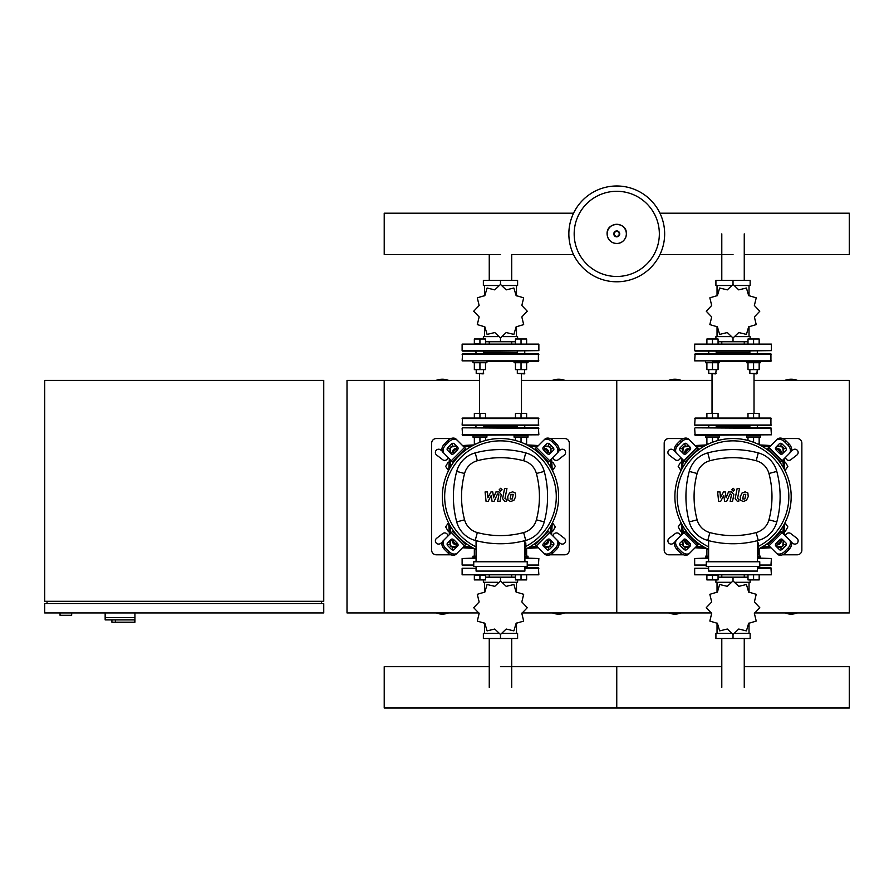 <?xml version="1.0" encoding="UTF-8"?>
<svg xmlns="http://www.w3.org/2000/svg" width="894" height="894" viewBox="0 0 894 894"><rect width="100%" height="100%" fill="white"/><g stroke="black" fill="none" stroke-linecap="round" stroke-linejoin="round"><path stroke-width="1.34" d="M479.486 380.386L384.219 380.386L384.219 612.926L347.006 612.926L347.006 380.386L384.219 380.386L384.219 612.926L478.938 612.926M115.393 619.911L115.393 622.235L134.927 622.235L134.927 617.586L105.157 617.586L134.927 617.586L134.927 612.926M115.393 622.235L111.906 622.235L111.906 619.911L105.157 619.911L105.157 612.926M105.157 619.911L134.748 619.911L134.748 622.235M44.7 612.926L323.751 612.926L323.751 603.629L44.7 603.629L44.7 612.926M47.024 601.304L47.024 603.629M321.427 601.304L321.427 603.629M44.7 380.386L44.7 601.304L323.751 601.304L323.751 380.386L44.7 380.386M60.043 612.926L60.043 615.262L71.676 615.262L71.676 612.926M784.999 470.613L787.86 466.433L785.446 462.243L784.351 462.243M552.458 470.613L555.319 466.433L552.894 462.243L551.799 462.243M681.709 462.243L680.613 462.243L678.2 466.433L681.049 470.613M449.168 462.243L448.073 462.243L445.659 466.433L448.509 470.613M784.351 531.081L785.446 531.081L787.86 526.89L784.999 522.699M551.799 531.081L552.894 531.081L555.319 526.89L552.458 522.699M681.049 522.699L678.2 526.89L680.613 531.081L681.709 531.081M448.509 522.699L445.659 526.89L448.073 531.081L449.168 531.081M664.655 233.882A47.907 47.907 0 0 1 616.759 281.789A47.907 47.907 0 0 1 568.852 233.882A47.907 47.907 0 0 1 616.759 185.986A47.907 47.907 0 0 1 664.655 233.882A47.907 47.907 0 0 0 616.759 185.986A47.907 47.907 0 0 0 568.852 233.882M616.759 191.294A42.588 42.588 0 0 1 659.347 233.882A42.588 42.588 0 0 1 616.759 276.469A42.588 42.588 0 0 1 574.171 233.882A42.588 42.588 0 0 1 616.759 191.294M694.66 428.293L695.119 435.266L771.399 434.808L770.93 427.824L695.119 427.824L771.399 428.293M757.676 427.824L757.307 425.499L757.307 427.824M716.195 426.896L749.865 426.896M462.12 428.293L462.578 435.266L538.858 434.808L538.389 427.824L462.578 427.824L538.858 428.293M483.654 426.896L517.313 426.896M744.255 254.555L849.3 254.555L849.3 213.208L659.973 213.208M573.546 213.208L384.219 213.208L384.219 254.555L500.484 254.555M744.255 341.731L744.255 343.642M721.793 341.731L721.793 343.642M735.427 285.51L750.144 285.51L750.144 280.392L715.915 280.392L715.915 285.51L730.621 285.51M733.024 284.471L733.024 280.392M735.673 336.613L750.144 336.613L750.144 338.994M715.915 338.994L715.915 336.613L730.387 336.613M718.061 341.731L747.999 341.731M733.024 337.954L733.024 341.731M749.027 295.869L749.027 285.51M717.033 295.869L717.033 285.51M717.033 326.545L717.033 336.613M749.027 326.556L749.027 336.613M754.368 316.934L759.766 311.257A26.742 26.742 0 0 0 759.766 311.168L754.368 305.491L756.212 297.881A26.742 26.742 0 0 0 756.168 297.803L748.647 295.59L746.434 288.069A26.742 26.742 0 0 0 746.367 288.024L738.746 289.868L733.069 284.471A26.742 26.742 0 0 0 732.991 284.471L727.314 289.868L719.692 288.024A26.742 26.742 0 0 0 719.625 288.069L717.413 295.59L709.892 297.803A26.742 26.742 0 0 0 709.847 297.881L711.691 305.491L706.282 311.168A26.742 26.742 0 0 0 706.282 311.257L711.691 316.934L709.847 324.544A26.742 26.742 0 0 0 709.892 324.623L717.413 326.835L719.625 334.345A26.742 26.742 0 0 0 719.692 334.39L727.314 332.546L732.991 337.954A26.742 26.742 0 0 0 733.069 337.954L738.746 332.546L746.367 334.39A26.742 26.742 0 0 0 746.434 334.345L748.647 326.835L756.168 324.623A26.742 26.742 0 0 0 756.212 324.544L754.368 316.934M712.473 437.132L719.446 437.132L719.446 435.736L705.5 435.736L705.5 437.132L712.473 437.132L712.473 442.273M706.897 437.132L706.897 444.016L708.372 444.016M718.061 437.132L718.061 440.485M718.061 418.057L718.061 413.408L706.897 413.408L706.897 418.057M712.473 418.057L712.473 413.408M760.559 435.736L746.602 435.736L746.602 437.132L760.559 437.132L760.559 435.736L760.559 437.132M747.999 437.132L747.999 440.485M753.586 437.132L753.586 442.273M757.687 444.016L759.162 444.016L759.162 437.132M759.162 418.057L759.162 413.408L747.999 413.408L747.999 418.057M753.586 418.057L753.586 413.408M733.024 351.085L771.399 350.627L694.66 350.627L733.024 351.085M771.399 350.627L771.399 344.112L694.66 344.112L694.66 350.627M771.399 344.112L694.66 344.112M695.119 351.085L749.395 351.085M716.195 352.482L749.865 352.482M771.399 425.041L694.66 425.041L695.119 418.057L770.93 418.057L770.93 425.499L695.119 425.499L708.752 425.499L708.752 427.824M771.399 360.852L694.66 360.852L695.119 353.879L770.93 353.879L770.93 361.321L760.559 361.321L760.559 362.718L753.586 362.718L753.586 369.602L759.162 369.602L759.162 362.718M712.473 361.321L770.93 361.321M712.026 373.882L712.026 413.408M754.022 373.882L754.022 413.408M753.586 425.499L716.195 425.499L716.195 427.824M705.5 361.321L705.5 362.718L719.446 362.718L719.446 361.321M716.195 373.413L708.752 373.413L715.725 373.882L716.195 369.602M706.897 362.718L706.897 369.602L718.061 369.602L718.061 362.718M712.473 362.718L712.473 369.602M718.061 343.642L718.061 338.994L706.897 338.994L706.897 343.642M712.473 343.642L712.473 338.994M757.307 373.413L749.865 373.413L756.838 373.882L757.307 369.602L757.307 373.413M747.999 362.718L747.999 369.602L753.586 369.602M746.602 361.321L746.602 362.718L753.586 362.718M759.162 343.642L759.162 338.994L747.999 338.994L747.999 343.642M753.586 343.642L753.586 338.994M511.714 341.731L511.714 343.642M489.253 341.731L489.253 343.642M502.886 285.51L517.604 285.51L517.604 280.392L483.363 280.392L483.363 285.51L498.081 285.51M500.484 284.471L500.484 280.392M503.132 336.613L517.604 336.613L517.604 338.994M483.363 338.994L483.363 336.613L497.835 336.613M485.509 341.731L515.458 341.731M500.484 337.954L500.484 341.731M516.486 295.869L516.486 285.51M484.481 295.869L484.481 285.51M484.481 326.545L484.481 336.613M516.486 326.556L516.486 336.613M521.828 316.934L527.225 311.257A26.742 26.742 0 0 0 527.225 311.168L521.828 305.491L523.66 297.881A26.742 26.742 0 0 0 523.627 297.803L516.106 295.59L513.894 288.069A26.742 26.742 0 0 0 513.815 288.024L506.205 289.868L500.528 284.471A26.742 26.742 0 0 0 500.439 284.471L494.762 289.868L487.152 288.024A26.742 26.742 0 0 0 487.074 288.069L484.861 295.59L477.351 297.803A26.742 26.742 0 0 0 477.307 297.881L479.15 305.491L473.742 311.168A26.742 26.742 0 0 0 473.742 311.257L479.15 316.934L477.307 324.544A26.742 26.742 0 0 0 477.351 324.623L484.861 326.835L487.074 334.345A26.742 26.742 0 0 0 487.152 334.39L494.762 332.546L500.439 337.954A26.742 26.742 0 0 0 500.528 337.954L506.205 332.546L513.815 334.39A26.742 26.742 0 0 0 513.894 334.345L516.106 326.835L523.627 324.623A26.742 26.742 0 0 0 523.66 324.544L521.828 316.934M479.933 437.132L486.906 437.132L486.906 435.736L472.96 435.736L472.96 437.132L479.933 437.132L479.933 442.273M474.345 437.132L474.345 444.016L475.832 444.016M485.509 437.132L485.509 440.485M479.933 413.408L479.933 418.057L485.509 418.057L485.509 413.408L474.345 413.408L474.345 418.057M521.034 437.132L528.019 437.132L528.019 435.736L514.061 435.736L514.061 437.132L521.034 437.132L521.034 442.273M515.458 437.132L515.458 440.485M525.147 444.016L526.622 444.016L526.622 437.132M521.034 418.057L526.622 418.057L526.622 413.408L515.458 413.408L515.458 418.057L521.034 418.057L521.034 413.408M500.484 351.085L538.858 350.627L462.12 350.627L500.484 351.085L483.654 351.085L483.654 353.879M538.858 350.627L538.858 344.112L462.12 344.112L462.12 350.627M538.858 344.112L462.12 344.112M476.211 353.879L475.742 351.085L484.112 351.085M475.742 351.085L462.578 351.085M483.654 352.482L517.313 352.482M538.858 425.041L462.12 425.041L462.578 418.057L538.389 418.057L538.389 425.499L462.578 425.499L484.112 425.499L483.654 427.824M538.858 360.852L462.12 360.852L462.578 353.879L538.389 353.879L538.389 361.321L486.906 361.321L486.906 362.718L479.933 362.718L479.933 369.602L485.509 369.602L485.509 362.718M479.486 373.882L479.486 413.408M521.481 373.882L521.481 413.408M476.211 427.824L475.742 425.499M516.855 425.499L525.225 425.499M486.906 361.321L500.484 361.321M484.112 353.879L500.484 353.879M483.654 373.413L476.211 373.413L483.185 373.882L483.654 369.602M474.345 362.718L474.345 369.602L479.933 369.602M472.96 361.321L472.96 362.718L479.933 362.718M485.509 343.642L485.509 338.994L474.345 338.994L474.345 343.642L479.933 343.642L479.933 338.994M514.061 361.321L514.061 362.718L528.019 362.718L528.019 361.321M524.756 373.413L517.313 373.413L524.297 373.882L524.756 369.602M515.458 362.718L515.458 369.602L526.622 369.602L526.622 362.718M521.034 362.718L521.034 369.602M526.622 343.642L526.622 338.994L515.458 338.994L515.458 343.642M521.034 343.642L521.034 338.994M744.255 577.178L744.255 575.255M721.793 577.178L721.793 575.255M730.621 633.399L715.915 633.399L715.915 638.506L750.144 638.506L750.144 633.399L735.427 633.399M733.024 634.438L733.024 638.506M730.387 582.296L715.915 582.296L715.915 579.915M750.144 579.915L750.144 582.296L735.673 582.296M747.999 577.178L718.061 577.178M733.024 580.955L733.024 577.178M717.033 623.029L717.033 633.399M749.027 623.04L749.027 633.399M749.027 592.353L749.027 582.296M717.033 592.353L717.033 582.296M711.691 601.975L706.282 607.652A26.742 26.742 0 0 0 706.282 607.741L711.691 613.407L709.847 621.028A26.742 26.742 0 0 0 709.892 621.106L717.413 623.319L719.625 630.829A26.742 26.742 0 0 0 719.692 630.873L727.314 629.03L732.991 634.438A26.742 26.742 0 0 0 733.069 634.438L738.746 629.03L746.367 630.873A26.742 26.742 0 0 0 746.434 630.829L748.647 623.319L756.168 621.106A26.742 26.742 0 0 0 756.212 621.028L754.368 613.407L759.766 607.741A26.742 26.742 0 0 0 759.766 607.652L754.368 601.975L756.212 594.365A26.742 26.742 0 0 0 756.168 594.286L748.647 592.074L746.434 584.553A26.742 26.742 0 0 0 746.367 584.508L738.746 586.352L733.069 580.955A26.742 26.742 0 0 0 732.991 580.955L727.314 586.352L719.692 584.508A26.742 26.742 0 0 0 719.625 584.553L717.413 592.074L709.892 594.286A26.742 26.742 0 0 0 709.847 594.365L711.691 601.975M759.162 556.191L759.162 549.307L758.38 549.307M757.441 557.588L760.559 557.588L760.559 556.191L757.441 556.191M747.999 575.255L747.999 579.915L759.162 579.915L759.162 575.255M753.586 575.255L753.586 579.915M708.607 556.191L705.5 556.191L705.5 557.588L708.607 557.588M708.372 549.307L706.897 549.307L706.897 556.191M712.473 575.255L706.897 575.255L706.897 579.915L718.061 579.915L718.061 575.255L712.473 575.255L712.473 579.915M708.607 568.282L694.66 568.282L694.66 574.797L771.399 574.797L770.93 567.813L757.766 567.813M694.66 574.797L771.399 574.797M511.714 577.178L511.714 575.255M489.253 577.178L489.253 575.255M498.081 633.399L483.363 633.399L483.363 638.506L517.604 638.506L517.604 633.399L502.886 633.399M500.484 634.438L500.484 638.506M497.835 582.296L483.363 582.296L483.363 579.915M517.604 579.915L517.604 582.296L503.132 582.296M515.458 577.178L485.509 577.178M500.484 580.955L500.484 577.178M484.481 623.029L484.481 633.399M516.486 623.04L516.486 633.399M516.486 592.353L516.486 582.296M484.481 592.353L484.481 582.296M479.15 601.975L473.742 607.652A26.742 26.742 0 0 0 473.742 607.741L479.15 613.407L477.307 621.028A26.742 26.742 0 0 0 477.351 621.106L484.861 623.319L487.074 630.829A26.742 26.742 0 0 0 487.152 630.873L494.762 629.03L500.439 634.438A26.742 26.742 0 0 0 500.528 634.438L506.205 629.03L513.815 630.873A26.742 26.742 0 0 0 513.894 630.829L516.106 623.319L523.627 621.106A26.742 26.742 0 0 0 523.66 621.028L521.828 613.407L527.225 607.741A26.742 26.742 0 0 0 527.225 607.652L521.828 601.975L523.66 594.365A26.742 26.742 0 0 0 523.627 594.286L516.106 592.074L513.894 584.553A26.742 26.742 0 0 0 513.815 584.508L506.205 586.352L500.528 580.955A26.742 26.742 0 0 0 500.439 580.955L494.762 586.352L487.152 584.508A26.742 26.742 0 0 0 487.074 584.553L484.861 592.074L477.351 594.286A26.742 26.742 0 0 0 477.307 594.365L479.15 601.975M526.622 556.191L526.622 549.307L525.828 549.307M524.901 557.588L528.019 557.588L528.019 556.191L524.901 556.191M515.458 575.255L515.458 579.915L526.622 579.915L526.622 575.255M521.034 575.255L521.034 579.915M476.066 556.191L472.96 556.191L472.96 557.588L476.066 557.588M475.832 549.307L474.345 549.307L474.345 556.191M479.933 575.255L474.345 575.255L474.345 579.915L485.509 579.915L485.509 575.255L479.933 575.255L479.933 579.915M476.066 568.282L462.12 568.282L462.12 574.797L538.858 574.797L538.389 567.813L524.901 567.813M462.12 574.797L538.858 574.797M757.441 558.046L771.399 558.515L770.93 565.489L759.766 565.489M708.607 558.515L694.66 558.515L694.66 565.03L706.282 565.03M695.119 565.489L706.282 565.489L694.66 565.03M694.66 558.515L708.607 558.046M524.901 558.046L538.858 558.515L538.389 565.489L527.225 565.489M476.066 558.515L462.12 558.515L462.12 565.03L473.742 565.03M462.578 565.489L473.742 565.489L462.12 565.03M462.12 558.515L476.066 558.046M744.255 666.667L849.3 666.667L849.3 708.014L616.759 708.014L616.759 666.667L616.759 708.014L384.219 708.014L384.219 666.667L489.253 666.667M745.775 494.371L743.584 494.371L742.702 498.941L744.881 498.941L745.775 494.371M742.031 492.996L740.254 496.651L740.612 500.316L743.294 501.478L746.445 500.316L748.222 496.651L747.865 492.996L745.16 491.845L742.031 492.996M737.137 488.493L735.159 498.673L737.382 501.366L738.712 501.366L739.103 499.377L737.528 498.528L739.483 488.493L737.137 488.493M733.192 491.152L734.611 489.722L733.192 488.292L731.761 489.722L733.192 491.152M720.665 501.366L723.782 495.455L724.609 501.366L726.666 501.366L730.04 493.935L730.778 493.935L731.448 494.784L730.174 501.378L732.521 501.378L733.818 494.628L731.583 491.946L728.476 491.946L726.118 497.768L725.313 491.946L723.481 491.946L720.43 497.768L720.05 491.946L717.625 491.946L718.62 501.366L720.665 501.366M513.234 494.371L511.044 494.371L510.161 498.941L512.34 498.941L513.234 494.371M509.491 492.996L507.714 496.651L508.06 500.316L510.753 501.478L513.905 500.316L515.682 496.651L515.324 492.996L512.62 491.845L509.491 492.996M504.585 488.493L502.607 498.673L504.831 501.366L506.172 501.366L506.563 499.377L504.987 498.528L506.943 488.493L504.585 488.493M500.64 491.152L502.07 489.722L500.64 488.292L499.221 489.722L500.64 491.152M488.124 501.366L491.242 495.455L492.069 501.366L494.114 501.366L497.5 493.935L498.226 493.935L498.897 494.784L497.634 501.378L499.981 501.378L501.277 494.628L499.042 491.946L495.924 491.946L493.577 497.768L492.773 491.946L490.94 491.946L487.889 497.768L487.498 491.946L485.084 491.946L486.068 501.366L488.124 501.366M733.024 438.529A58.132 58.132 0 0 1 758.38 548.983A58.132 58.132 0 0 0 733.024 438.529A58.132 58.132 0 0 0 708.607 549.419A58.132 58.132 0 0 1 733.024 438.529M783.524 540.579A2.324 1.643 -45 0 0 780.719 541.06L777.422 544.345A2.324 1.643 -45 0 0 776.942 547.15M776.26 543.183L779.546 539.898A2.324 1.643 135 0 1 782.362 539.417L786.049 543.105A2.324 1.643 135 0 1 785.569 545.91L782.272 549.195A2.324 1.643 135 0 1 779.467 549.676L775.78 545.988A2.324 1.643 135 0 1 776.26 543.183L777.422 544.345M776.942 446.162A2.324 1.643 -135 0 0 777.422 448.978L780.719 452.263A2.324 1.643 -135 0 0 783.524 452.744M779.546 453.426L776.26 450.14A2.324 1.643 45 0 1 775.78 447.335L779.467 443.647A2.324 1.643 45 0 1 782.272 444.128L785.569 447.413A2.324 1.643 45 0 1 786.049 450.218L782.362 453.906A2.324 1.643 45 0 1 779.546 453.426L780.719 452.263M682.535 452.744A2.324 1.643 135 0 0 685.34 452.263L688.626 448.978A2.324 1.643 135 0 0 689.118 446.162M689.799 450.14L686.503 453.426A2.324 1.643 -45 0 1 683.698 453.906L680.01 450.218A2.324 1.643 -45 0 1 680.49 447.413L683.776 444.128A2.324 1.643 -45 0 1 686.592 443.647L690.28 447.335A2.324 1.643 -45 0 1 689.799 450.14L688.626 448.978M789.335 539.808A6.973 4.928 135 0 1 787.893 548.234L789.056 549.397A6.973 4.928 -45 0 0 790.497 540.971L780.183 530.656M767.03 543.82L777.344 554.124A6.973 4.928 -45 0 0 785.759 552.682L784.597 551.52A6.973 4.928 135 0 1 776.182 552.961M789.056 549.397L785.759 552.682M787.893 548.234L784.597 551.52M776.182 440.351A6.973 4.928 45 0 1 784.597 441.804L785.759 440.63A6.973 4.928 -135 0 0 777.344 439.189L767.03 449.503M780.183 462.656L790.497 452.342A6.973 4.928 -135 0 0 789.056 443.927L787.893 445.089A6.973 4.928 45 0 1 789.335 453.504M785.759 440.63L789.056 443.927M784.597 441.804L787.893 445.089M676.724 453.504A6.973 4.928 -45 0 1 678.166 445.089L677.004 443.927A6.973 4.928 135 0 0 675.562 452.342L685.877 462.656M699.03 449.503L688.715 439.189A6.973 4.928 135 0 0 680.289 440.63L681.451 441.804A6.973 4.928 -45 0 1 689.877 440.351M677.004 443.927L680.289 440.63M678.166 445.089L681.451 441.804M689.118 547.15A2.324 1.643 45 0 0 688.626 544.345L685.34 541.06A2.324 1.643 45 0 0 682.535 540.579M686.503 539.898L689.799 543.183A2.324 1.643 -135 0 1 690.28 545.988L686.592 549.676A2.324 1.643 -135 0 1 683.776 549.195L680.49 545.91A2.324 1.643 -135 0 1 680.01 543.105L683.698 539.417A2.324 1.643 -135 0 1 686.503 539.898L685.34 541.06M685.877 530.656L675.562 540.971A6.973 4.928 45 0 0 677.004 549.397L678.166 548.234A6.973 4.928 -135 0 1 676.724 539.808M689.877 552.961A6.973 4.928 -135 0 1 681.451 551.52L680.289 552.682A6.973 4.928 45 0 0 688.715 554.124L699.03 543.82M680.289 552.682L677.004 549.397M681.451 551.52L678.166 548.234M708.607 546.849A55.808 55.808 0 0 1 733.024 440.854A55.808 55.808 0 0 1 758.38 546.379M757.441 542.993L758.38 542.993L758.38 554.615L757.441 554.615M759.766 566.427L759.766 561.767L706.282 561.767L706.282 566.427L759.766 566.427M757.441 561.767L757.441 540.646M708.607 566.427L708.607 571.076L757.441 571.076L757.441 566.427M708.607 540.646L708.607 561.767M758.28 540.434A26.161 26.161 0 0 0 776.797 521.917A97.781 97.781 0 0 0 776.797 471.406A26.161 26.161 0 0 0 758.28 452.889A97.781 97.781 0 0 0 707.769 452.889A26.161 26.161 0 0 0 689.252 471.406A97.781 97.781 0 0 0 689.252 521.917A26.161 26.161 0 0 0 707.769 540.434A97.781 97.781 0 0 0 758.28 540.434L756.179 532.567A89.646 89.646 0 0 1 709.87 532.567A18.025 18.025 0 0 1 697.119 519.816A89.646 89.646 0 0 1 697.119 473.507A18.025 18.025 0 0 1 709.87 460.745A89.646 89.646 0 0 1 756.179 460.745A18.025 18.025 0 0 1 768.941 473.507A89.646 89.646 0 0 1 768.941 519.816A18.025 18.025 0 0 1 756.179 532.567M500.484 438.529A58.132 58.132 0 0 1 525.828 548.983A58.132 58.132 0 0 0 500.484 438.529A58.132 58.132 0 0 0 476.066 549.419A58.132 58.132 0 0 1 500.484 438.529M550.972 540.579A2.324 1.643 -45 0 0 548.167 541.06L544.882 544.345A2.324 1.643 -45 0 0 544.401 547.15M543.72 543.183L547.005 539.898A2.324 1.643 135 0 1 549.81 539.417L553.498 543.105A2.324 1.643 135 0 1 553.017 545.91L549.732 549.195A2.324 1.643 135 0 1 546.927 549.676L543.239 545.988A2.324 1.643 135 0 1 543.72 543.183L544.882 544.345M544.401 446.162A2.324 1.643 -135 0 0 544.882 448.978L548.167 452.263A2.324 1.643 -135 0 0 550.972 452.744M547.005 453.426L543.72 450.14A2.324 1.643 45 0 1 543.239 447.335L546.927 443.647A2.324 1.643 45 0 1 549.732 444.128L553.017 447.413A2.324 1.643 45 0 1 553.498 450.218L549.81 453.906A2.324 1.643 45 0 1 547.005 453.426L548.167 452.263M449.995 452.744A2.324 1.643 135 0 0 452.8 452.263L456.085 448.978A2.324 1.643 135 0 0 456.566 446.162M457.247 450.14L453.962 453.426A2.324 1.643 -45 0 1 451.157 453.906L447.469 450.218A2.324 1.643 -45 0 1 447.95 447.413L451.235 444.128A2.324 1.643 -45 0 1 454.04 443.647L457.728 447.335A2.324 1.643 -45 0 1 457.247 450.14L456.085 448.978M556.794 539.808A6.973 4.928 135 0 1 555.342 548.234L556.504 549.397A6.973 4.928 -45 0 0 557.957 540.971L547.642 530.656M534.489 543.82L544.804 554.124A6.973 4.928 -45 0 0 553.218 552.682L552.056 551.52A6.973 4.928 135 0 1 543.641 552.961M556.504 549.397L553.218 552.682M555.342 548.234L552.056 551.52M543.641 440.351A6.973 4.928 45 0 1 552.056 441.804L553.218 440.63A6.973 4.928 -135 0 0 544.804 439.189L534.489 449.503M547.642 462.656L557.957 452.342A6.973 4.928 -135 0 0 556.504 443.927L555.342 445.089A6.973 4.928 45 0 1 556.794 453.504M553.218 440.63L556.504 443.927M552.056 441.804L555.342 445.089M444.184 453.504A6.973 4.928 -45 0 1 445.625 445.089L444.463 443.927A6.973 4.928 135 0 0 443.011 452.342L453.325 462.656M466.489 449.503L456.175 439.189A6.973 4.928 135 0 0 447.749 440.63L448.911 441.804A6.973 4.928 -45 0 1 457.337 440.351M444.463 443.927L447.749 440.63M445.625 445.089L448.911 441.804M456.566 547.15A2.324 1.643 45 0 0 456.085 544.345L452.8 541.06A2.324 1.643 45 0 0 449.995 540.579M453.962 539.898L457.247 543.183A2.324 1.643 -135 0 1 457.728 545.988L454.04 549.676A2.324 1.643 -135 0 1 451.235 549.195L447.95 545.91A2.324 1.643 -135 0 1 447.469 543.105L451.157 539.417A2.324 1.643 -135 0 1 453.962 539.898L452.8 541.06M453.325 530.656L443.011 540.971A6.973 4.928 45 0 0 444.463 549.397L445.625 548.234A6.973 4.928 -135 0 1 444.184 539.808M457.337 552.961A6.973 4.928 -135 0 1 448.911 551.52L447.749 552.682A6.973 4.928 45 0 0 456.175 554.124L466.489 543.82M447.749 552.682L444.463 549.397M448.911 551.52L445.625 548.234M476.066 546.849A55.808 55.808 0 0 1 500.484 440.854A55.808 55.808 0 0 1 525.828 546.379M524.901 542.993L525.828 542.993L525.828 554.615L524.901 554.615M527.225 566.427L527.225 561.767L473.742 561.767L473.742 566.427L527.225 566.427M524.901 561.767L524.901 540.646M476.066 566.427L476.066 571.076L524.901 571.076L524.901 566.427M476.066 540.646L476.066 561.767M525.739 540.434A26.161 26.161 0 0 0 544.256 521.917A97.781 97.781 0 0 0 544.256 471.406A26.161 26.161 0 0 0 525.739 452.889A97.781 97.781 0 0 0 475.228 452.889A26.161 26.161 0 0 0 456.711 471.406A97.781 97.781 0 0 0 456.711 521.917A26.161 26.161 0 0 0 475.228 540.434A97.781 97.781 0 0 0 525.739 540.434L523.638 532.567A89.646 89.646 0 0 1 477.329 532.567A18.025 18.025 0 0 1 464.578 519.816A89.646 89.646 0 0 1 464.578 473.507A18.025 18.025 0 0 1 477.329 460.745A89.646 89.646 0 0 1 523.638 460.745A18.025 18.025 0 0 1 536.389 473.507A89.646 89.646 0 0 1 536.389 519.816A18.025 18.025 0 0 1 523.638 532.567M684.636 452.8A246.643 246.643 0 0 1 684.759 452.129A4.649 4.649 0 0 1 688.492 448.386A246.643 246.643 0 0 1 689.162 448.274M689.162 545.049A246.643 246.643 0 0 1 688.492 544.927A4.649 4.649 0 0 1 684.759 541.194A246.643 246.643 0 0 1 684.636 540.524M683.418 533.115A246.643 246.643 0 0 1 682.357 525.158M682.357 468.154A246.643 246.643 0 0 1 683.418 460.198M781.423 540.524A246.643 246.643 0 0 1 781.3 541.194A4.649 4.649 0 0 1 777.556 544.927A246.643 246.643 0 0 1 776.886 545.049M769.488 546.268A246.643 246.643 0 0 1 761.532 547.329M704.528 547.329A246.643 246.643 0 0 1 696.571 546.268M776.886 448.274A246.643 246.643 0 0 1 777.556 448.386A4.649 4.649 0 0 1 781.3 452.129A246.643 246.643 0 0 1 781.423 452.8M782.641 460.198A246.643 246.643 0 0 1 783.703 468.154M783.703 525.158A246.643 246.643 0 0 1 782.641 533.115M696.571 447.045A246.643 246.643 0 0 1 704.528 445.994M761.532 445.994A246.643 246.643 0 0 1 769.488 447.045M452.096 452.8A246.643 246.643 0 0 1 452.219 452.129A4.649 4.649 0 0 1 455.951 448.386A246.643 246.643 0 0 1 456.622 448.274M456.622 545.049A246.643 246.643 0 0 1 455.951 544.927A4.649 4.649 0 0 1 452.219 541.194A246.643 246.643 0 0 1 452.096 540.524M450.878 533.115A246.643 246.643 0 0 1 449.816 525.158M449.816 468.154A246.643 246.643 0 0 1 450.878 460.198M548.871 540.524A246.643 246.643 0 0 1 548.748 541.194A4.649 4.649 0 0 1 545.016 544.927A246.643 246.643 0 0 1 544.345 545.049M536.948 546.268A246.643 246.643 0 0 1 528.991 547.329M471.987 547.329A246.643 246.643 0 0 1 464.031 546.268M544.345 448.274A246.643 246.643 0 0 1 545.016 448.386A4.649 4.649 0 0 1 548.748 452.129A246.643 246.643 0 0 1 548.871 452.8M550.101 460.198A246.643 246.643 0 0 1 551.151 468.154M551.151 525.158A246.643 246.643 0 0 1 550.101 533.115M464.031 447.045A246.643 246.643 0 0 1 471.987 445.994M528.991 445.994A246.643 246.643 0 0 1 536.948 447.045M452.219 452.129A4.649 4.649 0 0 1 455.951 448.386M777.121 547.329A589.783 589.783 0 0 0 781.244 547.005A2.324 2.324 0 0 0 783.379 544.882A589.783 589.783 0 0 0 783.703 540.758M784.127 534.601A589.783 589.783 0 0 0 784.753 523.202M784.753 470.121A589.783 589.783 0 0 0 784.127 458.711M783.703 452.565A589.783 589.783 0 0 0 783.379 448.442A2.324 2.324 0 0 0 781.244 446.307A589.783 589.783 0 0 0 777.121 445.983M682.357 540.758A589.783 589.783 0 0 0 682.681 544.882A2.324 2.324 0 0 0 684.804 547.005A589.783 589.783 0 0 0 688.939 547.329M695.085 547.765A589.783 589.783 0 0 0 706.495 548.38M759.565 548.38A589.783 589.783 0 0 0 770.974 547.765M770.974 445.558A589.783 589.783 0 0 0 759.565 444.933M706.495 444.933A589.783 589.783 0 0 0 695.085 445.558M688.939 445.983A589.783 589.783 0 0 0 684.804 446.307A2.324 2.324 0 0 0 682.681 448.442A589.783 589.783 0 0 0 682.357 452.565M681.932 458.711A589.783 589.783 0 0 0 681.306 470.121M681.306 523.202A589.783 589.783 0 0 0 681.932 534.601M544.58 547.329A589.783 589.783 0 0 0 548.704 547.005A2.324 2.324 0 0 0 550.838 544.882A589.783 589.783 0 0 0 551.162 540.758M551.587 534.601A589.783 589.783 0 0 0 552.213 523.202M552.213 470.121A589.783 589.783 0 0 0 551.587 458.711M551.162 452.565A589.783 589.783 0 0 0 550.838 448.442A2.324 2.324 0 0 0 548.704 446.307A589.783 589.783 0 0 0 544.58 445.983M449.816 540.758A589.783 589.783 0 0 0 450.14 544.882A2.324 2.324 0 0 0 452.263 547.005A589.783 589.783 0 0 0 456.387 547.329M462.544 547.765A589.783 589.783 0 0 0 473.943 548.38M527.024 548.38A589.783 589.783 0 0 0 538.434 547.765M538.434 445.558A589.783 589.783 0 0 0 527.024 444.933M473.943 444.933A589.783 589.783 0 0 0 462.544 445.558M456.387 445.983A589.783 589.783 0 0 0 452.263 446.307A2.324 2.324 0 0 0 450.14 448.442A589.783 589.783 0 0 0 449.816 452.565M449.38 458.711A589.783 589.783 0 0 0 448.766 470.121M448.766 523.202A589.783 589.783 0 0 0 449.38 534.601M550.715 540.378A589.325 589.325 0 0 1 550.369 544.837L550.838 544.882A2.324 2.324 0 0 1 548.704 547.005L548.67 546.547A589.325 589.325 0 0 1 544.2 546.893M682.658 448.654A3.252 3.252 0 0 1 679.954 448.129M786.105 448.129A3.252 3.252 0 0 1 783.39 448.654M781.032 446.296A3.252 3.252 0 0 1 781.557 443.58M783.39 544.658A3.252 3.252 0 0 1 786.105 545.184M679.954 545.184A3.252 3.252 0 0 1 682.658 544.658M685.027 547.027A3.252 3.252 0 0 1 684.502 549.732M781.557 549.732A3.252 3.252 0 0 1 781.032 547.027M684.502 443.58A3.252 3.252 0 0 1 685.027 446.296M683.508 438.529L668.846 438.529A4.649 4.649 0 0 0 664.197 443.178L664.197 550.145A4.649 4.649 0 0 0 668.846 554.794L683.508 554.794M782.552 438.529L797.213 438.529A4.649 4.649 0 0 1 801.862 443.178L801.862 550.145A4.649 4.649 0 0 1 797.213 554.794L782.552 554.794M785.58 536.065A3.252 3.252 0 0 1 790.821 533.606L796.867 538.266A3.252 3.252 0 0 1 797.47 542.826A3.252 3.252 0 0 1 792.9 543.418L791.291 542.189M791.291 451.135L792.9 449.894A3.252 3.252 0 0 1 797.47 450.487A3.252 3.252 0 0 1 796.867 455.057L790.821 459.706A3.252 3.252 0 0 1 785.58 457.259M674.769 542.189L673.16 543.418A3.252 3.252 0 0 1 668.589 542.826A3.252 3.252 0 0 1 669.181 538.266L675.238 533.606A3.252 3.252 0 0 1 680.468 536.065M680.468 457.259A3.252 3.252 0 0 1 675.238 459.706L669.181 455.057A3.252 3.252 0 0 1 668.589 450.487A3.252 3.252 0 0 1 673.16 449.894L674.769 451.135M450.118 448.654A3.252 3.252 0 0 1 447.402 448.129M553.565 448.129A3.252 3.252 0 0 1 550.849 448.654M548.491 446.296A3.252 3.252 0 0 1 549.017 443.58M550.849 544.658A3.252 3.252 0 0 1 553.565 545.184M447.402 545.184A3.252 3.252 0 0 1 450.118 544.658M452.487 547.027A3.252 3.252 0 0 1 451.962 549.732M549.017 549.732A3.252 3.252 0 0 1 548.491 547.027M451.962 443.58A3.252 3.252 0 0 1 452.487 446.296M450.967 438.529L436.306 438.529A4.649 4.649 0 0 0 431.657 443.178L431.657 550.145A4.649 4.649 0 0 0 436.306 554.794L450.967 554.794M550 438.529L564.662 438.529A4.649 4.649 0 0 1 569.322 443.178L569.322 550.145A4.649 4.649 0 0 1 564.662 554.794L550 554.794M553.04 536.065A3.252 3.252 0 0 1 558.281 533.606L564.326 538.266A3.252 3.252 0 0 1 564.919 542.826A3.252 3.252 0 0 1 560.359 543.418L558.75 542.189M558.75 451.135L560.359 449.894A3.252 3.252 0 0 1 564.919 450.487A3.252 3.252 0 0 1 564.326 455.057L558.281 459.706A3.252 3.252 0 0 1 553.04 457.259M442.217 542.189L440.608 543.418A3.252 3.252 0 0 1 436.048 542.826A3.252 3.252 0 0 1 436.641 538.266L442.686 533.606A3.252 3.252 0 0 1 447.928 536.065M447.928 457.259A3.252 3.252 0 0 1 442.686 459.706L436.641 455.057A3.252 3.252 0 0 1 436.048 450.487A3.252 3.252 0 0 1 440.608 449.894L442.217 451.135M681.15 380.386A17.444 17.444 0 0 0 668.634 380.386M797.426 380.386A17.444 17.444 0 0 0 784.898 380.386M784.898 612.926A17.444 17.444 0 0 0 797.426 612.926M668.634 612.926A17.444 17.444 0 0 0 681.15 612.926M754.581 612.926L849.3 612.926L849.3 380.386L754.022 380.386M521.481 380.386L616.759 380.386L616.759 612.926L616.759 380.386L712.026 380.386M522.04 612.926L711.479 612.926M448.609 380.386A17.444 17.444 0 0 0 436.093 380.386M564.885 380.386A17.444 17.444 0 0 0 552.358 380.386M552.358 612.926A17.444 17.444 0 0 0 564.885 612.926M436.093 612.926A17.444 17.444 0 0 0 448.609 612.926M626.348 233.882A9.588 9.588 0 0 1 616.759 243.47A9.588 9.588 0 0 1 607.171 233.882A9.588 9.588 0 0 1 616.759 224.293A9.588 9.588 0 0 1 626.348 233.882M619.721 233.882A2.961 2.961 0 0 1 616.759 236.843A2.961 2.961 0 0 1 613.798 233.882A2.961 2.961 0 0 1 616.759 230.92A2.961 2.961 0 0 1 619.721 233.882M619.218 233.882A2.458 2.458 0 0 1 616.759 236.351A2.458 2.458 0 0 1 614.29 233.882A2.458 2.458 0 0 1 616.759 231.423A2.458 2.458 0 0 1 619.218 233.882M694.66 434.808L771.399 434.808M462.12 434.808L538.858 434.808M694.66 418.526L771.399 418.526M694.66 354.348L771.399 354.348M462.12 418.526L538.858 418.526M462.12 354.348L538.858 354.348M757.441 568.282L771.399 568.282M524.901 568.282L538.858 568.282M757.441 558.515L771.399 558.515M759.766 565.03L771.399 565.03M524.901 558.515L538.858 558.515M527.225 565.03L538.858 565.03M779.546 539.898L780.719 541.06M776.26 450.14L777.422 448.978M686.503 453.426L685.34 452.263M780.998 531.472L767.845 544.625M769.008 545.787L782.161 532.634M767.845 448.687L780.998 461.852M782.161 460.689L769.008 447.525M685.061 461.852L698.214 448.687M697.052 447.525L683.899 460.689M689.799 543.183L688.626 544.345M683.899 532.634L697.052 545.787M698.214 544.625L685.061 531.472M776.797 521.917L768.941 519.816M709.87 532.567L707.769 540.434M776.797 471.406L768.941 473.507M697.119 519.816L689.252 521.917M758.28 452.889L756.179 460.745M697.119 473.507L689.252 471.406M707.769 452.889L709.87 460.745M547.005 539.898L548.167 541.06M543.72 450.14L544.882 448.978M453.962 453.426L452.8 452.263M548.458 531.472L535.294 544.625M536.456 545.787L549.62 532.634M535.294 448.687L548.458 461.852M549.62 460.689L536.456 447.525M452.52 461.852L465.673 448.687M464.511 447.525L451.358 460.689M457.247 543.183L456.085 544.345M451.358 532.634L464.511 545.787M465.673 544.625L452.52 531.472M544.256 521.917L536.389 519.816M477.329 532.567L475.228 540.434M544.256 471.406L536.389 473.507M464.578 519.816L456.711 521.917M525.739 452.889L523.638 460.745M464.578 473.507L456.711 471.406M475.228 452.889L477.329 460.745M783.379 544.882L782.909 544.837A1.855 1.855 0 0 1 781.211 546.547L781.244 547.005M783.379 448.442L782.909 448.475A589.325 589.325 0 0 1 783.267 452.945M783.692 459.147A589.325 589.325 0 0 1 784.239 469.149M784.239 524.175A589.325 589.325 0 0 1 783.692 534.165M783.267 540.378A589.325 589.325 0 0 1 782.909 544.837M689.308 546.893A589.325 589.325 0 0 1 684.849 546.547L684.804 547.005M781.211 546.547A589.325 589.325 0 0 1 776.752 546.893M770.539 547.318A589.325 589.325 0 0 1 760.537 547.877M705.522 547.877A589.325 589.325 0 0 1 695.521 547.318M781.244 446.307L781.211 446.776A1.855 1.855 0 0 1 782.909 448.475M684.849 546.547A1.855 1.855 0 0 1 683.139 544.837L682.681 544.882M684.804 446.307L684.849 446.776A589.325 589.325 0 0 1 689.308 446.43M695.521 445.994A589.325 589.325 0 0 1 705.522 445.447M760.537 445.447A589.325 589.325 0 0 1 770.539 445.994M776.752 446.43A589.325 589.325 0 0 1 781.211 446.776M682.793 452.945A589.325 589.325 0 0 1 683.139 448.475L682.681 448.442M683.139 544.837A589.325 589.325 0 0 1 682.793 540.378M682.368 534.165A589.325 589.325 0 0 1 681.809 524.175M681.809 469.149A589.325 589.325 0 0 1 682.368 459.147M683.139 448.475A1.855 1.855 0 0 1 684.849 446.776M550.369 544.837A1.855 1.855 0 0 1 548.67 546.547A1.855 1.855 0 0 0 550.369 544.837M550.838 448.442L550.369 448.475A589.325 589.325 0 0 1 550.715 452.945M551.151 459.147A589.325 589.325 0 0 1 551.699 469.149M551.699 524.175A589.325 589.325 0 0 1 551.151 534.165M456.767 546.893A589.325 589.325 0 0 1 452.308 546.547L452.263 547.005M537.998 547.318A589.325 589.325 0 0 1 527.996 547.877M472.971 547.877A589.325 589.325 0 0 1 462.98 547.318M548.704 446.307L548.67 446.776A1.855 1.855 0 0 1 550.369 448.475A1.855 1.855 0 0 0 548.67 446.776A589.325 589.325 0 0 0 544.2 446.43M452.308 546.547A1.855 1.855 0 0 1 450.598 544.837L450.14 544.882M452.263 446.307L452.308 446.776A589.325 589.325 0 0 1 456.767 446.43M462.98 445.994A589.325 589.325 0 0 1 472.971 445.447M527.996 445.447A589.325 589.325 0 0 1 537.998 445.994M450.252 452.945A589.325 589.325 0 0 1 450.598 448.475L450.14 448.442M450.598 544.837A589.325 589.325 0 0 1 450.252 540.378M449.827 534.165A589.325 589.325 0 0 1 449.269 524.175M449.269 469.149A589.325 589.325 0 0 1 449.827 459.147M450.598 448.475A1.855 1.855 0 0 1 452.308 446.776M550.838 544.882A2.324 2.324 0 0 1 548.704 547.005M721.793 280.392L721.793 233.882M744.255 233.882L744.255 280.392M489.253 280.392L489.253 254.555M573.546 254.555L511.714 254.555L511.714 280.392M744.255 638.506L744.255 687.341M721.793 687.341L721.793 638.506M511.714 638.506L511.714 687.341M489.253 687.341L489.253 638.506M607.082 233.882C607.283 238.128 609.328 241.123 613.195 242.877C619.162 244.531 623.42 242.52 625.956 236.876L626.426 233.882C627.029 221.41 606.49 221.41 607.082 233.882M733.024 254.555L659.973 254.555M749.865 425.499L749.865 427.824M757.307 351.085L757.307 353.879L757.307 351.085M716.195 351.085L716.195 353.879M708.752 369.602L708.752 373.413M708.752 351.085L708.752 353.879M760.559 361.321L760.559 362.718M749.865 369.602L749.865 373.413M749.865 351.085L749.865 353.879M524.756 425.499L524.756 427.824M517.313 425.499L517.313 427.824M476.211 369.602L476.211 373.413M524.756 351.085L524.756 353.879M517.313 369.602L517.313 373.413M517.313 351.085L517.313 353.879M760.559 557.588L760.559 556.191M500.484 666.667L721.793 666.667"/></g></svg>
